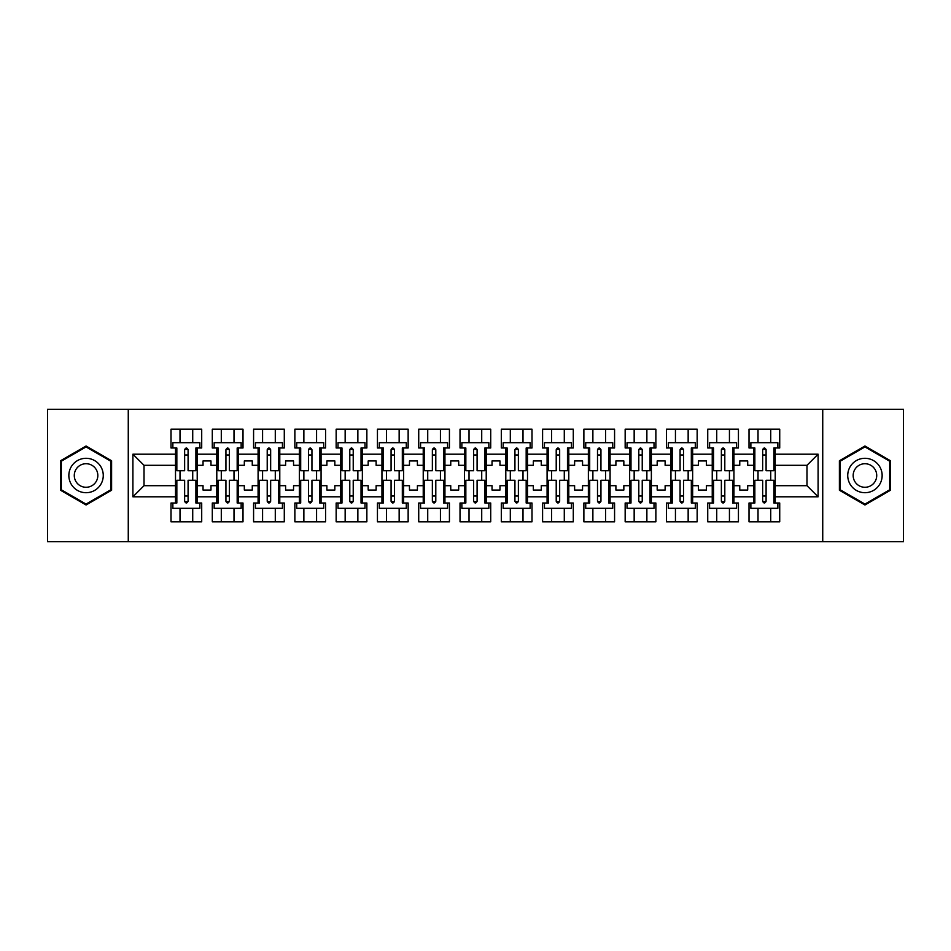 <?xml version="1.0" encoding="UTF-8"?>
<svg xmlns="http://www.w3.org/2000/svg" width="951" height="951" viewBox="0 0 951 951"><rect width="100%" height="100%" fill="white"/><g stroke="black" fill="none" stroke-linecap="round" stroke-linejoin="round"><path stroke-width="1.43" d="M822.734 409.334L47.55 409.334L47.55 541.666L903.45 541.666L903.45 409.334L822.734 409.334L822.734 541.666M733.934 485.688L739.759 485.688L739.759 490.05L747.7 490.05L747.7 485.688L753.525 485.688L753.525 465.312L747.7 465.312L747.7 460.95L739.759 460.95L739.759 465.312L733.934 465.312L733.934 496.802L753.525 496.802L753.525 503.02L749.019 503.02L749.019 521.814L779.725 521.814L779.725 503.02L775.22 503.02L775.22 485.688L806.983 485.688L806.983 465.312L775.22 465.312L775.22 485.688M692.649 485.688L698.474 485.688L698.474 490.05L706.415 490.05L706.415 485.688L712.24 485.688L712.24 465.312L706.415 465.312L706.415 460.95L698.474 460.95L698.474 465.312L692.649 465.312L692.649 496.802L712.24 496.802L712.24 503.02L707.734 503.02L707.734 521.814L738.44 521.814L738.44 503.02L733.934 503.02L733.934 496.802M651.364 485.688L657.189 485.688L657.189 490.05L665.129 490.05L665.129 485.688L670.954 485.688L670.954 465.312L665.129 465.312L665.129 460.95L657.189 460.95L657.189 465.312L651.364 465.312L651.364 496.802L670.954 496.802L670.954 503.02L666.449 503.02L666.449 521.814L697.154 521.814L697.154 503.02L692.649 503.02L692.649 496.802M610.078 485.688L615.903 485.688L615.903 490.05L623.844 490.05L623.844 485.688L629.657 485.688L629.657 465.312L623.844 465.312L623.844 460.95L615.903 460.95L615.903 465.312L610.078 465.312L610.078 496.802L629.657 496.802L629.657 503.02L625.164 503.02L625.164 521.814L655.869 521.814L655.869 503.02L651.364 503.02L651.364 496.802M568.793 485.688L574.618 485.688L574.618 490.05L582.559 490.05L582.559 485.688L588.372 485.688L588.372 465.312L582.559 465.312L582.559 460.95L574.618 460.95L574.618 465.312L568.793 465.312L568.793 496.802L588.372 496.802L588.372 503.02L583.878 503.02L583.878 521.814L614.572 521.814L614.572 503.02L610.078 503.02L610.078 496.802M527.508 485.688L533.333 485.688L533.333 490.05L541.262 490.05L541.262 485.688L547.087 485.688L547.087 465.312L541.262 465.312L541.262 460.95L533.333 460.95L533.333 465.312L527.508 465.312L527.508 496.802L547.087 496.802L547.087 503.02L542.593 503.02L542.593 521.814L573.287 521.814L573.287 503.02L568.793 503.02L568.793 496.802M486.223 485.688L492.036 485.688L492.036 490.05L499.976 490.05L499.976 485.688L505.801 485.688L505.801 465.312L499.976 465.312L499.976 460.95L492.036 460.95L492.036 465.312L486.223 465.312L486.223 496.802L505.801 496.802L505.801 503.02L501.308 503.02L501.308 521.814L532.001 521.814L532.001 503.02L527.508 503.02L527.508 496.802M444.937 485.688L450.75 485.688L450.75 490.05L458.691 490.05L458.691 485.688L464.516 485.688L464.516 465.312L458.691 465.312L458.691 460.95L450.75 460.95L450.75 465.312L444.937 465.312L444.937 496.802L464.516 496.802L464.516 503.02L460.022 503.02L460.022 521.814L490.716 521.814L490.716 503.02L486.223 503.02L486.223 496.802M403.64 485.688L409.465 485.688L409.465 490.05L417.406 490.05L417.406 485.688L423.231 485.688L423.231 465.312L417.406 465.312L417.406 460.95L409.465 460.95L409.465 465.312L403.64 465.312L403.64 496.802L423.231 496.802L423.231 503.02L418.725 503.02L418.725 521.814L449.431 521.814L449.431 503.02L444.937 503.02L444.937 496.802M362.355 485.688L368.18 485.688L368.18 490.05L376.12 490.05L376.12 485.688L381.945 485.688L381.945 465.312L376.12 465.312L376.12 460.95L368.18 460.95L368.18 465.312L362.355 465.312L362.355 496.802L381.945 496.802L381.945 503.02L377.44 503.02L377.44 521.814L408.145 521.814L408.145 503.02L403.64 503.02L403.64 496.802M321.069 485.688L326.894 485.688L326.894 490.05L334.835 490.05L334.835 485.688L340.66 485.688L340.66 465.312L334.835 465.312L334.835 460.95L326.894 460.95L326.894 465.312L321.069 465.312L321.069 496.802L340.66 496.802L340.66 503.02L336.155 503.02L336.155 521.814L366.86 521.814L366.86 503.02L362.355 503.02L362.355 496.802M279.784 485.688L285.609 485.688L285.609 490.05L293.55 490.05L293.55 485.688L299.375 485.688L299.375 465.312L293.55 465.312L293.55 460.95L285.609 460.95L285.609 465.312L279.784 465.312L279.784 496.802L299.375 496.802L299.375 503.02L294.869 503.02L294.869 521.814L325.575 521.814L325.575 503.02L321.069 503.02L321.069 496.802M238.499 485.688L244.324 485.688L244.324 490.05L252.265 490.05L252.265 485.688L258.09 485.688L258.09 465.312L252.265 465.312L252.265 460.95L244.324 460.95L244.324 465.312L238.499 465.312L238.499 496.802L258.09 496.802L258.09 503.02L253.584 503.02L253.584 521.814L284.29 521.814L284.29 503.02L279.784 503.02L279.784 496.802M197.214 485.688L203.038 485.688L203.038 490.05L210.979 490.05L210.979 485.688L216.792 485.688L216.792 465.312L210.979 465.312L210.979 460.95L203.038 460.95L203.038 465.312L197.214 465.312L197.214 496.802L216.792 496.802L216.792 503.02L212.299 503.02L212.299 521.814L243.004 521.814L243.004 503.02L238.499 503.02L238.499 496.802M128.266 541.666L128.266 409.334M238.499 465.312L238.499 454.198L258.09 454.198L258.09 465.312M279.784 465.312L279.784 447.98L284.29 447.98L284.29 429.186L253.584 429.186L253.584 447.98L258.09 447.98L258.09 454.198M279.784 454.198L299.375 454.198L299.375 465.312M321.069 465.312L321.069 447.98L325.575 447.98L325.575 429.186L294.869 429.186L294.869 447.98L299.375 447.98L299.375 454.198M321.069 454.198L340.66 454.198L340.66 465.312M362.355 465.312L362.355 447.98L366.86 447.98L366.86 429.186L336.155 429.186L336.155 447.98L340.66 447.98L340.66 454.198M362.355 454.198L381.945 454.198L381.945 465.312M403.64 465.312L403.64 447.98L408.145 447.98L408.145 429.186L377.44 429.186L377.44 447.98L381.945 447.98L381.945 454.198M403.64 454.198L423.231 454.198L423.231 465.312M444.937 465.312L444.937 447.98L449.431 447.98L449.431 429.186L418.725 429.186L418.725 447.98L423.231 447.98L423.231 454.198M444.937 454.198L464.516 454.198L464.516 465.312M486.223 465.312L486.223 447.98L490.716 447.98L490.716 429.186L460.022 429.186L460.022 447.98L464.516 447.98L464.516 454.198M486.223 454.198L505.801 454.198L505.801 465.312M527.508 465.312L527.508 447.98L532.001 447.98L532.001 429.186L501.308 429.186L501.308 447.98L505.801 447.98L505.801 454.198M527.508 454.198L547.087 454.198L547.087 465.312M568.793 465.312L568.793 447.98L573.287 447.98L573.287 429.186L542.593 429.186L542.593 447.98L547.087 447.98L547.087 454.198M568.793 454.198L588.372 454.198L588.372 465.312M610.078 465.312L610.078 447.98L614.572 447.98L614.572 429.186L583.878 429.186L583.878 447.98L588.372 447.98L588.372 454.198M610.078 454.198L629.657 454.198L629.657 465.312M651.364 465.312L651.364 447.98L655.869 447.98L655.869 429.186L625.164 429.186L625.164 447.98L629.657 447.98L629.657 454.198M651.364 454.198L670.954 454.198L670.954 465.312M692.649 465.312L692.649 447.98L697.154 447.98L697.154 429.186L666.449 429.186L666.449 447.98L670.954 447.98L670.954 454.198M692.649 454.198L712.24 454.198L712.24 465.312M733.934 465.312L733.934 447.98L738.44 447.98L738.44 429.186L707.734 429.186L707.734 447.98L712.24 447.98L712.24 454.198M733.934 454.198L753.525 454.198L753.525 465.312M775.22 465.312L775.22 447.98L779.725 447.98L779.725 429.186L749.019 429.186L749.019 447.98L753.525 447.98L753.525 454.198M775.22 454.198L818.098 454.198L818.098 496.802L775.22 496.802M175.507 485.688L175.507 465.312L144.017 465.312L144.017 485.688L175.507 485.688L175.507 503.02L171.014 503.02L171.014 521.814L201.707 521.814L201.707 503.02L197.214 503.02L197.214 496.802M175.507 496.802L132.902 496.802L132.902 454.198L175.507 454.198L175.507 465.312M197.214 465.312L197.214 447.98L201.707 447.98L201.707 429.186L171.014 429.186L171.014 447.98L175.507 447.98L175.507 454.198M197.214 454.198L216.792 454.198L216.792 465.312M238.499 454.198L238.499 447.98L243.004 447.98L243.004 429.186L212.299 429.186L212.299 447.98L216.792 447.98L216.792 454.198M753.525 485.688L753.525 496.802M712.24 485.688L712.24 496.802M670.954 485.688L670.954 496.802M629.657 485.688L629.657 496.802M588.372 485.688L588.372 496.802M547.087 485.688L547.087 496.802M505.801 485.688L505.801 496.802M464.516 485.688L464.516 496.802M423.231 485.688L423.231 496.802M381.945 485.688L381.945 496.802M340.66 485.688L340.66 496.802M299.375 485.688L299.375 496.802M258.09 485.688L258.09 496.802M216.792 485.688L216.792 496.802M144.017 485.688L132.902 496.802M132.902 454.198L144.017 465.312M806.983 485.688L818.098 496.802M818.098 454.198L806.983 465.312M184.637 455.386L188.084 455.386M184.637 495.614L188.084 495.614M180.012 521.814L180.012 508.321L192.72 508.321L192.72 521.814M180.012 429.186L180.012 442.679L192.72 442.679L192.72 429.186M180.012 480.267L180.012 470.733M192.72 480.267L192.72 470.733M225.934 455.386L229.369 455.386M225.934 495.614L229.369 495.614M221.298 521.814L221.298 508.321L234.005 508.321L234.005 521.814M221.298 429.186L221.298 442.679L234.005 442.679L234.005 429.186M221.298 480.267L221.298 470.733M234.005 480.267L234.005 470.733M267.219 455.386L270.655 455.386M267.219 495.614L270.655 495.614M262.583 521.814L262.583 508.321L275.291 508.321L275.291 521.814M262.583 429.186L262.583 442.679L275.291 442.679L275.291 429.186M262.583 480.267L262.583 470.733M275.291 480.267L275.291 470.733M308.504 455.386L311.94 455.386M308.504 495.614L311.94 495.614M303.868 521.814L303.868 508.321L316.576 508.321L316.576 521.814M303.868 429.186L303.868 442.679L316.576 442.679L316.576 429.186M303.868 480.267L303.868 470.733M316.576 480.267L316.576 470.733M349.79 455.386L353.225 455.386M349.79 495.614L353.225 495.614M345.154 521.814L345.154 508.321L357.861 508.321L357.861 521.814M345.154 429.186L345.154 442.679L357.861 442.679L357.861 429.186M345.154 480.267L345.154 470.733M357.861 480.267L357.861 470.733M391.075 455.386L394.51 455.386M391.075 495.614L394.51 495.614M386.439 521.814L386.439 508.321L399.147 508.321L399.147 521.814M386.439 429.186L386.439 442.679L399.147 442.679L399.147 429.186M386.439 480.267L386.439 470.733M399.147 480.267L399.147 470.733M432.36 455.386L435.796 455.386M432.36 495.614L435.796 495.614M427.724 521.814L427.724 508.321L440.432 508.321L440.432 521.814M427.724 429.186L427.724 442.679L440.432 442.679L440.432 429.186M427.724 480.267L427.724 470.733M440.432 480.267L440.432 470.733M473.646 455.386L477.093 455.386M473.646 495.614L477.093 495.614M469.021 521.814L469.021 508.321L481.717 508.321L481.717 521.814M469.021 429.186L469.021 442.679L481.717 442.679L481.717 429.186M469.021 480.267L469.021 470.733M481.717 480.267L481.717 470.733M514.931 455.386L518.378 455.386M514.931 495.614L518.378 495.614M510.307 521.814L510.307 508.321L523.002 508.321L523.002 521.814M510.307 429.186L510.307 442.679L523.002 442.679L523.002 429.186M510.307 480.267L510.307 470.733M523.002 480.267L523.002 470.733M556.216 455.386L559.663 455.386M556.216 495.614L559.663 495.614M551.592 521.814L551.592 508.321L564.288 508.321L564.288 521.814M551.592 429.186L551.592 442.679L564.288 442.679L564.288 429.186M551.592 480.267L551.592 470.733M564.288 480.267L564.288 470.733M597.501 455.386L600.949 455.386M597.501 495.614L600.949 495.614M592.877 521.814L592.877 508.321L605.573 508.321L605.573 521.814M592.877 429.186L592.877 442.679L605.573 442.679L605.573 429.186M592.877 480.267L592.877 470.733M605.573 480.267L605.573 470.733M638.799 455.386L642.234 455.386M638.799 495.614L642.234 495.614M634.162 521.814L634.162 508.321L646.87 508.321L646.87 521.814M634.162 429.186L634.162 442.679L646.87 442.679L646.87 429.186M634.162 480.267L634.162 470.733M646.87 480.267L646.87 470.733M680.084 455.386L683.519 455.386M680.084 495.614L683.519 495.614M675.448 521.814L675.448 508.321L688.155 508.321L688.155 521.814M675.448 429.186L675.448 442.679L688.155 442.679L688.155 429.186M675.448 480.267L675.448 470.733M688.155 480.267L688.155 470.733M721.369 455.386L724.805 455.386M721.369 495.614L724.805 495.614M716.733 521.814L716.733 508.321L729.441 508.321L729.441 521.814M716.733 429.186L716.733 442.679L729.441 442.679L729.441 429.186M716.733 480.267L716.733 470.733M729.441 480.267L729.441 470.733M762.654 455.386L766.09 455.386M762.654 495.614L766.09 495.614M758.018 521.814L758.018 508.321L770.726 508.321L770.726 521.814M758.018 429.186L758.018 442.679L770.726 442.679L770.726 429.186M758.018 480.267L758.018 470.733M770.726 480.267L770.726 470.733M111.6 460.76L86.054 446.007L60.519 460.76L60.519 490.24L86.054 504.993L111.6 490.24L111.6 460.76M839.4 460.76L839.4 490.24L864.946 504.993L890.481 490.24L890.481 460.76L864.946 446.007L839.4 460.76M184.637 454.994L188.084 454.994M188.084 449.561L188.084 470.733L195.894 470.733L195.894 447.98L197.214 447.98M188.084 449.764A1.724 0.701 -0 0 0 187.787 449.371L184.934 449.371A1.724 0.701 -0 0 0 184.637 449.764M188.084 449.692C186.931 447.481 185.79 447.481 184.637 449.692L184.637 470.733L176.838 470.733L176.838 447.98L175.507 447.98M199.865 447.98L199.865 442.679L172.868 442.679L172.868 447.98M188.084 496.006L184.637 496.006M197.214 503.02L195.894 503.02L195.894 480.267L188.084 480.267L188.084 501.308C186.943 503.519 185.79 503.519 184.637 501.308L184.637 480.267L176.838 480.267L176.838 503.02L175.507 503.02M184.637 501.236A1.724 0.701 180 0 0 184.934 501.629L187.787 501.629A1.724 0.701 180 0 0 188.084 501.236M172.868 503.02L172.868 508.321L199.865 508.321L199.865 503.02M71.159 466.893A17.201 17.201 0 0 0 77.459 490.395A17.201 17.201 0 0 0 100.961 484.107A17.201 17.201 0 0 0 94.66 460.605A17.201 17.201 0 0 0 71.159 466.893M75.854 469.616A11.781 11.781 0 0 0 80.169 485.699A11.781 11.781 0 0 0 96.253 481.384A11.781 11.781 0 0 0 91.95 465.301A11.781 11.781 0 0 0 75.854 469.616M110.803 461.211L110.803 489.789L86.054 504.078L61.316 489.789L61.316 461.211L86.054 446.922L110.803 461.211M850.039 466.893A17.201 17.201 0 0 0 856.34 490.395A17.201 17.201 0 0 0 879.841 484.107A17.201 17.201 0 0 0 873.541 460.605A17.201 17.201 0 0 0 850.039 466.893M854.747 469.616A11.781 11.781 0 0 0 859.05 485.699A11.781 11.781 0 0 0 875.146 481.384A11.781 11.781 0 0 0 870.831 465.301A11.781 11.781 0 0 0 854.747 469.616M889.684 461.211L889.684 489.789L864.946 504.078L840.197 489.789L840.197 461.211L864.946 446.922L889.684 461.211M225.934 454.994L229.369 454.994M216.792 447.98L218.124 447.98L218.124 470.733L225.934 470.733L225.934 449.692C227.075 447.481 228.216 447.481 229.369 449.692L229.369 470.733L237.179 470.733L237.179 447.98L238.499 447.98M229.369 449.764A1.724 0.701 -0 0 0 229.072 449.371L226.231 449.371A1.724 0.701 -0 0 0 225.934 449.764M241.15 447.98L241.15 442.679L214.153 442.679L214.153 447.98M267.219 454.994L270.655 454.994M258.09 447.98L259.409 447.98L259.409 470.733L267.219 470.733L267.219 449.692C268.36 447.481 269.513 447.481 270.655 449.692L270.655 470.733L278.465 470.733L278.465 447.98L279.784 447.98M270.655 449.764A1.724 0.701 -0 0 0 270.357 449.371L267.516 449.371A1.724 0.701 -0 0 0 267.219 449.764M282.435 447.98L282.435 442.679L255.439 442.679L255.439 447.98M308.504 454.994L311.94 454.994M299.375 447.98L300.694 447.98L300.694 470.733L308.504 470.733L308.504 449.692C309.646 447.481 310.799 447.481 311.94 449.692L311.94 470.733L319.75 470.733L319.75 447.98L321.069 447.98M311.94 449.764A1.724 0.701 -0 0 0 311.643 449.371L308.802 449.371A1.724 0.701 -0 0 0 308.504 449.764M323.72 447.98L323.72 442.679L296.724 442.679L296.724 447.98M349.79 454.994L353.225 454.994M340.66 447.98L341.98 447.98L341.98 470.733L349.79 470.733L349.79 449.692C350.931 447.481 352.084 447.481 353.225 449.692L353.225 470.733L361.035 470.733L361.035 447.98L362.355 447.98M353.225 449.764A1.724 0.701 -0 0 0 352.928 449.371L350.087 449.371A1.724 0.701 -0 0 0 349.79 449.764M365.006 447.98L365.006 442.679L338.009 442.679L338.009 447.98M391.075 454.994L394.51 454.994M381.945 447.98L383.265 447.98L383.265 470.733L391.075 470.733L391.075 449.692C392.216 447.481 393.369 447.481 394.51 449.692L394.51 470.733L402.321 470.733L402.321 447.98L403.64 447.98M394.51 449.764A1.724 0.701 -0 0 0 394.213 449.371L391.372 449.371A1.724 0.701 -0 0 0 391.075 449.764M406.291 447.98L406.291 442.679L379.294 442.679L379.294 447.98M229.369 496.006L225.934 496.006M238.499 503.02L237.179 503.02L237.179 480.267L229.369 480.267L229.369 501.308C228.228 503.519 227.075 503.519 225.934 501.308L225.934 480.267L218.124 480.267L218.124 503.02L216.792 503.02M225.934 501.236A1.724 0.701 180 0 0 226.231 501.629L229.072 501.629A1.724 0.701 180 0 0 229.369 501.236M214.153 503.02L214.153 508.321L241.15 508.321L241.15 503.02M270.655 496.006L267.219 496.006M279.784 503.02L278.465 503.02L278.465 480.267L270.655 480.267L270.655 501.308C269.513 503.519 268.36 503.519 267.219 501.308L267.219 480.267L259.409 480.267L259.409 503.02L258.09 503.02M267.219 501.236A1.724 0.701 180 0 0 267.516 501.629L270.357 501.629A1.724 0.701 180 0 0 270.655 501.236M255.439 503.02L255.439 508.321L282.435 508.321L282.435 503.02M311.94 496.006L308.504 496.006M321.069 503.02L319.75 503.02L319.75 480.267L311.94 480.267L311.94 501.308C310.799 503.519 309.646 503.519 308.504 501.308L308.504 480.267L300.694 480.267L300.694 503.02L299.375 503.02M308.504 501.236A1.724 0.701 180 0 0 308.802 501.629L311.643 501.629A1.724 0.701 180 0 0 311.94 501.236M296.724 503.02L296.724 508.321L323.72 508.321L323.72 503.02M353.225 496.006L349.79 496.006M362.355 503.02L361.035 503.02L361.035 480.267L353.225 480.267L353.225 501.308C352.084 503.519 350.931 503.519 349.79 501.308L349.79 480.267L341.98 480.267L341.98 503.02L340.66 503.02M349.79 501.236A1.724 0.701 180 0 0 350.087 501.629L352.928 501.629A1.724 0.701 180 0 0 353.225 501.236M338.009 503.02L338.009 508.321L365.006 508.321L365.006 503.02M394.51 496.006L391.075 496.006M403.64 503.02L402.321 503.02L402.321 480.267L394.51 480.267L394.51 501.308C393.369 503.519 392.228 503.519 391.075 501.308L391.075 480.267L383.265 480.267L383.265 503.02L381.945 503.02M391.075 501.236A1.724 0.701 180 0 0 391.372 501.629L394.213 501.629A1.724 0.701 180 0 0 394.51 501.236M379.294 503.02L379.294 508.321L406.291 508.321L406.291 503.02M432.36 454.994L435.796 454.994M423.231 447.98L424.55 447.98L424.55 470.733L432.36 470.733L432.36 449.692C433.501 447.481 434.655 447.481 435.796 449.692L435.796 470.733L443.606 470.733L443.606 447.98L444.937 447.98M435.796 449.764A1.724 0.701 -0 0 0 435.499 449.371L432.657 449.371A1.724 0.701 -0 0 0 432.36 449.764M447.576 447.98L447.576 442.679L420.58 442.679L420.58 447.98M435.796 496.006L432.36 496.006M444.937 503.02L443.606 503.02L443.606 480.267L435.796 480.267L435.796 501.308C434.655 503.519 433.513 503.519 432.36 501.308L432.36 480.267L424.55 480.267L424.55 503.02L423.231 503.02M432.36 501.236A1.724 0.701 180 0 0 432.657 501.629L435.499 501.629A1.724 0.701 180 0 0 435.796 501.236M420.58 503.02L420.58 508.321L447.576 508.321L447.576 503.02M473.646 454.994L477.093 454.994M464.516 447.98L465.835 447.98L465.835 470.733L473.646 470.733L473.646 449.692C474.799 447.481 475.94 447.481 477.093 449.692L477.093 470.733L484.891 470.733L484.891 447.98L486.223 447.98M477.093 449.764A1.724 0.701 -0 0 0 476.796 449.371L473.943 449.371A1.724 0.701 -0 0 0 473.646 449.764M488.862 447.98L488.862 442.679L461.865 442.679L461.865 447.98M477.093 496.006L473.646 496.006M486.223 503.02L484.891 503.02L484.891 480.267L477.093 480.267L477.093 501.308C475.94 503.519 474.799 503.519 473.646 501.308L473.646 480.267L465.835 480.267L465.835 503.02L464.516 503.02M473.646 501.236A1.724 0.701 180 0 0 473.943 501.629L476.796 501.629A1.724 0.701 180 0 0 477.093 501.236M461.865 503.02L461.865 508.321L488.862 508.321L488.862 503.02M514.931 454.994L518.378 454.994M505.801 447.98L507.121 447.98L507.121 470.733L514.931 470.733L514.931 449.692C516.084 447.481 517.225 447.481 518.378 449.692L518.378 470.733L526.176 470.733L526.176 447.98L527.508 447.98M518.378 449.764A1.724 0.701 -0 0 0 518.081 449.371L515.228 449.371A1.724 0.701 -0 0 0 514.931 449.764M530.147 447.98L530.147 442.679L503.162 442.679L503.162 447.98M518.378 496.006L514.931 496.006M527.508 503.02L526.176 503.02L526.176 480.267L518.378 480.267L518.378 501.308C517.225 503.519 516.084 503.519 514.931 501.308L514.931 480.267L507.121 480.267L507.121 503.02L505.801 503.02M514.931 501.236A1.724 0.701 180 0 0 515.228 501.629L518.081 501.629A1.724 0.701 180 0 0 518.378 501.236M503.162 503.02L503.162 508.321L530.147 508.321L530.147 503.02M556.216 454.994L559.663 454.994M547.087 447.98L548.418 447.98L548.418 470.733L556.216 470.733L556.216 449.692C557.369 447.481 558.51 447.481 559.663 449.692L559.663 470.733L567.474 470.733L567.474 447.98L568.793 447.98M559.663 449.764A1.724 0.701 -0 0 0 559.366 449.371L556.513 449.371A1.724 0.701 -0 0 0 556.216 449.764M571.444 447.98L571.444 442.679L544.447 442.679L544.447 447.98M559.663 496.006L556.216 496.006M568.793 503.02L567.474 503.02L567.474 480.267L559.663 480.267L559.663 501.308C558.51 503.519 557.369 503.519 556.216 501.308L556.216 480.267L548.418 480.267L548.418 503.02L547.087 503.02M556.216 501.236A1.724 0.701 180 0 0 556.513 501.629L559.366 501.629A1.724 0.701 180 0 0 559.663 501.236M544.447 503.02L544.447 508.321L571.444 508.321L571.444 503.02M597.501 454.994L600.949 454.994M588.372 447.98L589.703 447.98L589.703 470.733L597.501 470.733L597.501 449.692C598.654 447.481 599.796 447.481 600.949 449.692L600.949 470.733L608.759 470.733L608.759 447.98L610.078 447.98M600.949 449.764A1.724 0.701 -0 0 0 600.652 449.371L597.799 449.371A1.724 0.701 -0 0 0 597.501 449.764M612.729 447.98L612.729 442.679L585.733 442.679L585.733 447.98M600.949 496.006L597.501 496.006M610.078 503.02L608.759 503.02L608.759 480.267L600.949 480.267L600.949 501.308C599.796 503.519 598.654 503.519 597.501 501.308L597.501 480.267L589.703 480.267L589.703 503.02L588.372 503.02M597.501 501.236A1.724 0.701 180 0 0 597.799 501.629L600.652 501.629A1.724 0.701 180 0 0 600.949 501.236M585.733 503.02L585.733 508.321L612.729 508.321L612.729 503.02M638.799 454.994L642.234 454.994M629.657 447.98L630.988 447.98L630.988 470.733L638.799 470.733L638.799 449.692C639.94 447.481 641.081 447.481 642.234 449.692L642.234 470.733L650.044 470.733L650.044 447.98L651.364 447.98M642.234 449.764A1.724 0.701 -0 0 0 641.937 449.371L639.096 449.371A1.724 0.701 -0 0 0 638.799 449.764M654.015 447.98L654.015 442.679L627.018 442.679L627.018 447.98M642.234 496.006L638.799 496.006M651.364 503.02L650.044 503.02L650.044 480.267L642.234 480.267L642.234 501.308C641.093 503.519 639.94 503.519 638.799 501.308L638.799 480.267L630.988 480.267L630.988 503.02L629.657 503.02M638.799 501.236A1.724 0.701 180 0 0 639.096 501.629L641.937 501.629A1.724 0.701 180 0 0 642.234 501.236M627.018 503.02L627.018 508.321L654.015 508.321L654.015 503.02M680.084 454.994L683.519 454.994M670.954 447.98L672.274 447.98L672.274 470.733L680.084 470.733L680.084 449.692C681.225 447.481 682.378 447.481 683.519 449.692L683.519 470.733L691.329 470.733L691.329 447.98L692.649 447.98M683.519 449.764A1.724 0.701 -0 0 0 683.222 449.371L680.381 449.371A1.724 0.701 -0 0 0 680.084 449.764M695.3 447.98L695.3 442.679L668.303 442.679L668.303 447.98M683.519 496.006L680.084 496.006M692.649 503.02L691.329 503.02L691.329 480.267L683.519 480.267L683.519 501.308C682.378 503.519 681.225 503.519 680.084 501.308L680.084 480.267L672.274 480.267L672.274 503.02L670.954 503.02M680.084 501.236A1.724 0.701 180 0 0 680.381 501.629L683.222 501.629A1.724 0.701 180 0 0 683.519 501.236M668.303 503.02L668.303 508.321L695.3 508.321L695.3 503.02M721.369 454.994L724.805 454.994M724.805 449.561L724.805 470.733L732.615 470.733L732.615 447.98L733.934 447.98M724.805 449.764A1.724 0.701 -0 0 0 724.507 449.371L721.666 449.371A1.724 0.701 -0 0 0 721.369 449.764M724.805 449.692C723.663 447.481 722.51 447.481 721.369 449.692L721.369 470.733L713.559 470.733L713.559 447.98L712.24 447.98M736.585 447.98L736.585 442.679L709.589 442.679L709.589 447.98M724.805 496.006L721.369 496.006M733.934 503.02L732.615 503.02L732.615 480.267L724.805 480.267L724.805 501.308C723.663 503.519 722.51 503.519 721.369 501.308L721.369 480.267L713.559 480.267L713.559 503.02L712.24 503.02M721.369 501.236A1.724 0.701 180 0 0 721.666 501.629L724.507 501.629A1.724 0.701 180 0 0 724.805 501.236M709.589 503.02L709.589 508.321L736.585 508.321L736.585 503.02M762.654 454.994L766.09 454.994M766.09 449.561L766.09 470.733L773.9 470.733L773.9 447.98L775.22 447.98M766.09 449.764A1.724 0.701 -0 0 0 765.793 449.371L762.952 449.371A1.724 0.701 -0 0 0 762.654 449.764M766.09 449.692C764.949 447.481 763.796 447.481 762.654 449.692L762.654 470.733L754.844 470.733L754.844 447.98L753.525 447.98M777.87 447.98L777.87 442.679L750.874 442.679L750.874 447.98M766.09 496.006L762.654 496.006M775.22 503.02L773.9 503.02L773.9 480.267L766.09 480.267L766.09 501.308C764.949 503.519 763.796 503.519 762.654 501.308L762.654 480.267L754.844 480.267L754.844 503.02L753.525 503.02M762.654 501.236A1.724 0.701 180 0 0 762.952 501.629L765.793 501.629A1.724 0.701 180 0 0 766.09 501.236M750.874 503.02L750.874 508.321L777.87 508.321L777.87 503.02"/></g></svg>
